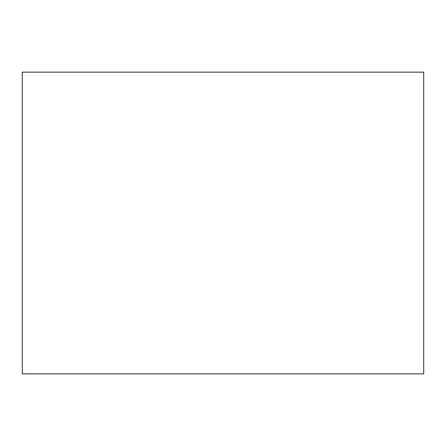 <?xml version="1.0" encoding="UTF-8"?>
<svg xmlns="http://www.w3.org/2000/svg" width="446" height="446" viewBox="0 0 446 446"><rect width="100%" height="100%" fill="white"/><g stroke="black" fill="none" stroke-linecap="round" stroke-linejoin="round"><path stroke-width="0.67" d="M423.7 373.837L423.7 72.163L22.3 72.163L22.3 373.837L423.7 373.837"/></g></svg>
